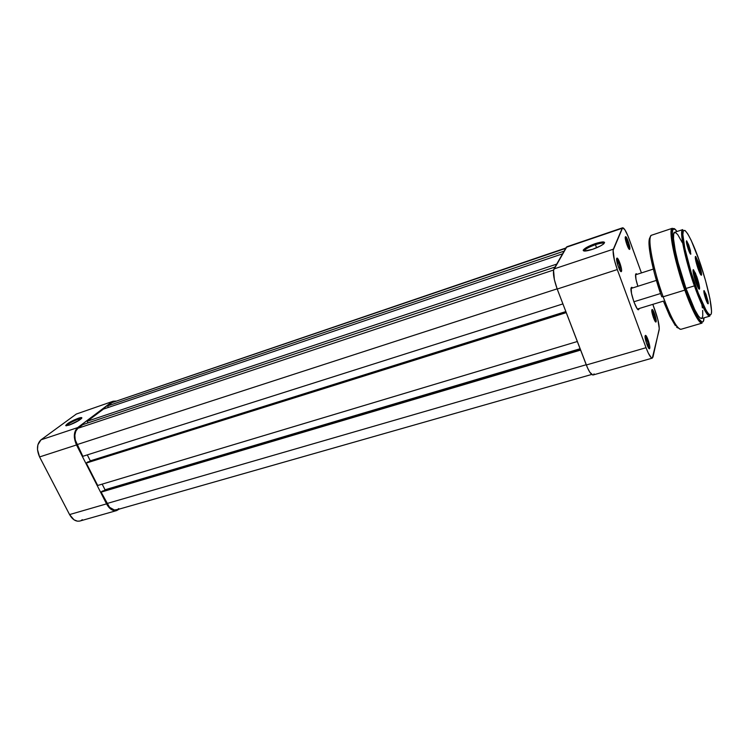 <?xml version="1.0" encoding="UTF-8"?>
<svg xmlns="http://www.w3.org/2000/svg" width="749" height="749" viewBox="0 0 749 749"><rect width="100%" height="100%" fill="white"/><g stroke="black" fill="none" stroke-linecap="round" stroke-linejoin="round"><path stroke-width="1.12" d="M81.435 418.579L78.402 419.103L78.458 418.214C81.435 417.259 82.446 417.352 81.51 418.494C78.767 420.835 74.628 423.045 69.095 425.132L79.394 420.142L81.707 418.27L81.763 417.642L80.63 417.624L74.029 420.02L68.271 423.148L65.809 425.675L69.095 425.132L65.715 425.572C67.054 423.494 71.295 421.05 78.458 418.214L78.402 419.103L81.435 418.579M79.038 420.367L78.402 419.103L79.038 420.367M116.704 510.556L79.928 521.023C75.939 521.81 72.494 519.656 69.563 514.572L106.536 503.871L69.563 514.572L39.585 456.937L76.501 444.962L106.536 503.871C109.466 509.067 112.865 511.295 116.732 510.546L119.175 509.105L116.095 510.687L112.668 510.209L109.307 507.813L106.536 503.871L76.501 444.962L74.348 437.416L74.675 432.622L77.653 427.613L111.798 401.96L115.795 401.071L113.165 401.23L77.653 427.613L41.008 439.822L37.89 444.803L37.487 449.531L39.585 456.937L69.563 514.572L74.001 519.806L77.54 521.201L79.965 521.014M79.328 413.008L76.351 414.028L41.008 439.822L76.351 414.028L113.165 401.23M80.892 520.658L82.334 519.675M39.585 456.937L76.501 444.962C73.271 437.388 73.655 431.611 77.653 427.613L41.008 439.822C36.851 443.82 36.383 449.522 39.585 456.937M66.67 425.75L66.717 425.591C68.702 423.503 72.587 421.341 78.402 419.103C72.194 421.528 68.29 423.737 66.67 425.75M112.097 402.578L565.682 248.368L112.097 402.578L107.716 405.874L564.109 251.13L107.716 405.874L108.184 407.484L107.716 405.874L112.097 402.578M562.574 253.827L103.446 409.085L87.315 421.228L556.713 264.107L87.315 421.228L87.811 422.96L87.315 421.228L103.446 409.085L562.574 253.827M555.056 267.019L82.774 424.646L77.98 428.25L553.586 270.014L77.98 428.25C74.198 432.033 73.842 437.5 76.894 444.663L557.134 288.852L76.894 444.663L82.83 456.31L562.911 303.907L82.83 456.31L75.218 439.953L74.844 435.178L75.818 431.059L77.98 428.25L82.774 424.646L555.056 267.019M565.841 311.575L90.32 460.85L87.287 454.896L90.32 460.85L89.571 461.459L565.841 311.575M566.001 311.996L87.427 462.133L86.275 463.069L566.253 312.633L86.275 463.069L97.698 485.474L577.32 341.516L97.698 485.474L86.275 463.069L87.427 462.133L566.001 311.996M102.164 484.135L105.029 489.78L580.091 348.753L105.029 489.78L104.083 490.614L105.029 489.78L102.164 484.135M118.763 508.59L117.434 509.517L114.344 509.994L109.523 507.27L101.096 492.14L102.21 491.166L580.325 349.371L102.21 491.166L101.096 492.14L580.606 350.092L101.096 492.14L106.91 503.534L586.224 364.735L106.91 503.534C109.672 508.459 112.893 510.565 116.554 509.854L591.691 374.463M114.822 401.633L565.898 247.985M604.04 243.547C603.301 242.685 600.436 243.069 595.436 244.67L595.249 243.64C603.048 241.272 605.847 241.365 603.657 243.902C601.269 245.766 597.543 247.573 592.478 249.342L584.257 251.037L583.293 250.035L585.877 247.853L597.281 243.004L602.346 241.936L604.593 242.395L603.235 244.24L600.473 245.953L592.478 249.342C586.692 251.177 583.593 251.524 583.19 250.381C584.108 248.481 588.124 246.234 595.249 243.64L595.436 244.67C600.436 243.069 603.301 242.685 604.04 243.547M620.266 270.838L621.38 271.541C620.275 273.319 615.659 260.306 616.717 258.339L617.897 265.483L619.816 270.099L621.305 271.606L621.492 269.172L620.294 264.238L617.092 258.077C618.618 258.124 622.4 269.546 621.492 271.353L620.266 270.838M629.778 249.127L629.694 249.277C628.729 250.868 624.404 238.594 625.331 236.881L626.473 243.481L628.252 247.835L629.619 249.342L628.636 242.545L625.64 236.665C626.988 236.675 630.602 247.544 629.778 249.127L628.739 248.64L629.778 249.127M655.029 321.171L656.021 321.93C655.103 323.399 651.115 311.856 651.845 309.805L653.484 317.791L656.012 321.939L654.916 314.889L652.182 309.477C653.446 309.506 656.779 319.757 656.152 321.649L655.029 321.171M648.512 347.92L649.598 348.659C648.54 350.298 644.327 338.099 645.142 335.758L646.424 343.108L648.25 347.489L649.598 348.659L649.683 345.963L648.465 341.001L646.228 335.983L645.544 335.355L645.142 335.758L645.563 335.365C646.977 335.43 650.45 346.169 649.758 348.313L648.512 347.92M638.944 309.094L638.728 309.534C636.959 312.37 629.591 291.286 631.145 287.785L631.501 293.365L633.954 301.997L637.053 308.522L638.251 309.665L639.047 308.569L638.944 309.094L638.298 308.794L638.944 309.094M637.858 286.24C635.967 280.341 635.236 276.315 635.639 274.162L636.004 279.452L637.858 286.24M596.597 247.788L595.436 244.67L596.597 247.788M620.247 270.81L620.247 270.81C620.153 266.522 618.927 262.693 616.596 259.304C618.927 262.693 620.153 266.522 620.284 270.801M652.276 358.134L593.142 374.968C591.298 375.062 589.023 371.738 586.317 364.988L646.041 347.705L617.288 269.556L557.209 289.048L586.317 364.988L646.041 347.705C648.7 354.642 650.778 358.125 652.295 358.134L659.157 329.916C659.541 326.021 658.221 319.673 655.206 310.891L652.828 304.347L657.837 319.514L659.279 328.661L652.969 357.086L652.051 358.153L651.302 357.76L648.297 353.097L646.041 347.705L617.288 269.556L614.358 259.969L613.094 250.344L622.625 227.78L624.909 229.821L628.055 236.225L641.416 272.879L629.113 238.987C626.342 231.619 624.179 227.883 622.625 227.78L566.862 246.767L553.558 270.155L554.372 279.677L557.209 289.048L587.469 367.778L589.828 372.225L592.843 375.006M636.987 274.303L636.322 273.741L635.639 274.162L636.21 273.703L636.987 274.303M632.596 287.888L631.866 287.298L631.145 287.785L631.791 287.279L632.596 287.888M567.592 246.833L566.3 247.282L553.951 268.957L613.347 249.174L622.194 228.258L566.3 247.282L622.625 227.78M593.545 374.734L594.051 373.873M613.347 249.174L553.951 268.957C552.706 272.692 553.792 279.386 557.209 289.048L617.288 269.556C613.862 259.641 612.551 252.844 613.347 249.174M625.237 237.873C627.325 241.112 628.477 244.68 628.673 248.556C628.477 244.68 627.325 241.112 625.237 237.873M651.789 310.657C653.746 313.822 654.832 317.314 655.038 321.134C654.832 317.314 653.746 313.822 651.789 310.657M645.067 336.563C647.202 339.746 648.362 343.482 648.568 347.761C648.362 343.482 647.202 339.746 645.067 336.563M584.37 251.046L584.576 250.344C586.242 248.546 589.866 246.664 595.436 244.67C588.883 247.058 585.184 249.127 584.342 250.878L584.37 251.046M635.611 274.799L653.325 269.078M631.164 288.412L656.424 280.388M633.879 301.772L660.627 293.505L633.879 301.772M695.4 285.303C690.831 273.039 681.609 240.757 683.051 231.563C685.326 224.934 695.212 248.462 699.257 260.596L705.511 280.482L709.94 298.692L711.55 311.2L711.269 313.868L710.455 314.992L708.273 313.597L706.241 310.629L698.311 293.205L691.205 272.542L684.82 248.265L682.854 234.521L683.36 230.683L685.063 230.514L687.779 233.903L691.252 240.485L699.257 260.596C703.451 272.093 712.065 301.566 711.475 312.726C710.099 321.817 699.856 298.664 695.4 285.303L695.4 285.303M682.339 242.713L677.686 234.521L675.149 232.274L673.707 233.716L673.52 238.847L675.298 250.756L678.042 262.496L686.009 288.459C676.581 262.187 670.711 232.433 674.643 232.293L682.732 229.606C678.135 231.619 689.295 272.795 694.417 285.865L695.381 285.36L694.417 285.865C685.017 259.491 678.969 229.69 682.732 229.606C681.216 232.761 686.29 260.446 695.381 285.35C699.5 296.922 703.152 305.48 706.335 311.041L709.809 316.125C706.766 315.806 701.635 305.723 694.417 285.865L686.009 288.459L694.417 285.865C698.33 297.269 706.335 316.649 709.809 316.125L701.644 318.531L702.768 316.19L702.665 310.451M685.812 289.545C678.407 272.28 665.337 214.841 676.993 231.516L674.886 229.222L672.892 229.4L672.218 233.604L672.546 238.538L676.066 256.982L682.667 280.248L689.043 298.242L696.617 315.076L699.126 319.158L702.01 321.967L703.255 321.574L704.013 317.829C703.545 332.425 690.803 304.815 685.812 289.545M651.583 235.214L672.349 228.286C667.003 230.58 679.137 275.772 684.829 290.106L685.784 289.601L684.829 290.106C674.428 261.167 668.005 228.436 672.349 228.286C670.205 231.61 675.748 262.159 685.794 289.591C690.447 302.549 694.576 312.024 698.19 318.016L702.038 323.128C698.536 322.856 692.797 311.846 684.829 290.106L663.155 296.773C657.369 282.607 645.572 237.723 651.583 235.214C646.761 235.532 652.679 268.133 663.155 296.773L684.829 290.106C689.146 302.624 698.021 323.774 702.038 323.128L681.028 329.279C676.553 330.066 667.481 309.178 663.155 296.773C671.188 318.288 677.152 329.129 681.028 329.279M650.254 237.246C645.235 241.777 656.358 283.319 661.788 296.782L663.155 296.773L661.788 296.782M700.802 274.827L700.83 274.752C701.045 272.964 700.203 269.2 698.302 263.489L698.854 263.171C700.867 269.219 701.757 273.188 701.532 275.089C700.989 275.698 699.819 273.516 698.012 268.554L700.83 274.874L701.588 274.855L701.279 271.821L698.237 261.476L695.418 256.458L695.887 261.326L698.012 268.554C695.54 260.924 694.772 256.907 695.699 256.486L698.854 263.171L698.302 263.489C700.268 269.406 701.092 273.179 700.802 274.827M698.751 288.805L698.798 288.702C699.042 286.773 698.171 282.841 696.186 276.887L696.767 276.568C698.864 282.85 699.781 287.017 699.529 289.048C698.948 289.723 697.731 287.494 695.858 282.382L699.182 289.217L699.613 288.028L698.939 283.974L695.484 273.226L693.181 269.696L693.649 274.855L695.858 282.382C693.256 274.359 692.469 270.146 693.499 269.724L696.767 276.568L696.186 276.887C698.265 283.15 699.117 287.12 698.751 288.805M689.717 252.853L688.05 246.252L688.996 245.728L690.868 254.089C690.466 254.538 689.604 252.965 688.294 249.351L690.597 254.192L690.484 250.793L688.556 244.511L686.496 240.85L688.294 249.351C686.543 243.977 686.009 241.15 686.693 240.878L688.996 245.728L688.05 246.252L689.717 252.853M707.065 302.456L705.371 295.705L706.298 295.172L708.208 303.729C707.833 304.16 707.028 302.68 705.792 299.291L707.749 303.626L708.254 303.514L708.02 301.295L705.867 293.983L703.929 290.631L705.792 299.291C704.032 293.842 703.48 290.949 704.154 290.64L706.298 295.172L705.371 295.705L707.065 302.456M704.734 295.902L705.371 295.705L704.734 295.902M687.376 246.477L688.05 246.252L687.376 246.477M690.653 270.735L689.595 271.063L690.653 270.735M678.379 265.895L677.545 266.157L678.379 265.895M649.898 237.62L648.99 244.08L650.591 256.767L654.542 273.769L660.215 292.288M663.399 301.135L669.793 316.134L675.355 325.637M676.506 326.967L677.536 327.865M686.009 288.459L694.707 309.599L698.311 315.863L700.221 318.035L701.635 318.531C698.461 318.259 693.246 308.232 686.009 288.459M702.365 307.867L701.925 305.002M695.241 257.122L698.302 263.489L695.241 257.122M692.994 270.37L696.186 276.887L692.994 270.37M686.459 242.573L688.05 246.252L686.459 242.573M703.929 292.316L705.371 295.705L703.929 292.316M693.022 271.316C694.435 272.355 698.143 283.525 698.274 287.101L696.261 278.591L693.022 271.316M696.121 279.714L694.407 275.323L693.761 275.323L694.407 275.323L693.808 275.51L694.407 275.323L696.121 279.714L695.081 280.032L696.121 279.714L697.104 284.124L696.121 279.714M696.514 284.161L697.104 284.124L696.514 284.161M695.297 258.068C697.581 262.056 699.257 267.121 700.315 273.263L698.368 265.118L695.297 258.068M698.237 266.157L696.598 261.907L696.018 261.869L696.598 261.907L696.074 262.075L696.598 261.907L698.237 266.157L697.31 266.457L698.237 266.157L699.192 270.38L698.237 266.157M698.677 270.361L699.192 270.38L698.677 270.361M66.371 425.778L65.715 425.572M620.453 271.091L621.38 271.541M628.926 248.911L629.694 249.277M655.291 321.555L656.021 321.93M648.718 348.201L649.598 348.659M637.652 308.991L638.728 309.534M584.838 251.055L584.576 250.344M635.648 274.724L636.21 273.703M631.201 288.328L631.791 287.279M645.076 336.217L645.563 335.365M651.789 310.189L652.182 309.477M625.237 237.424L625.64 236.665M616.596 259.004L617.092 258.077M584.342 250.878L583.19 250.381M637.465 309.047L663.389 301.117M700.83 274.752L701.532 275.089M698.798 288.702L699.529 289.048M690.25 253.808L690.868 254.089M707.608 303.439L708.208 303.729M686.43 259.875L687.498 259.538M703.817 291.202L704.154 290.64M686.356 241.478L686.693 240.878M693.097 270.426L693.499 269.724M695.315 257.16L695.699 256.486"/></g></svg>
